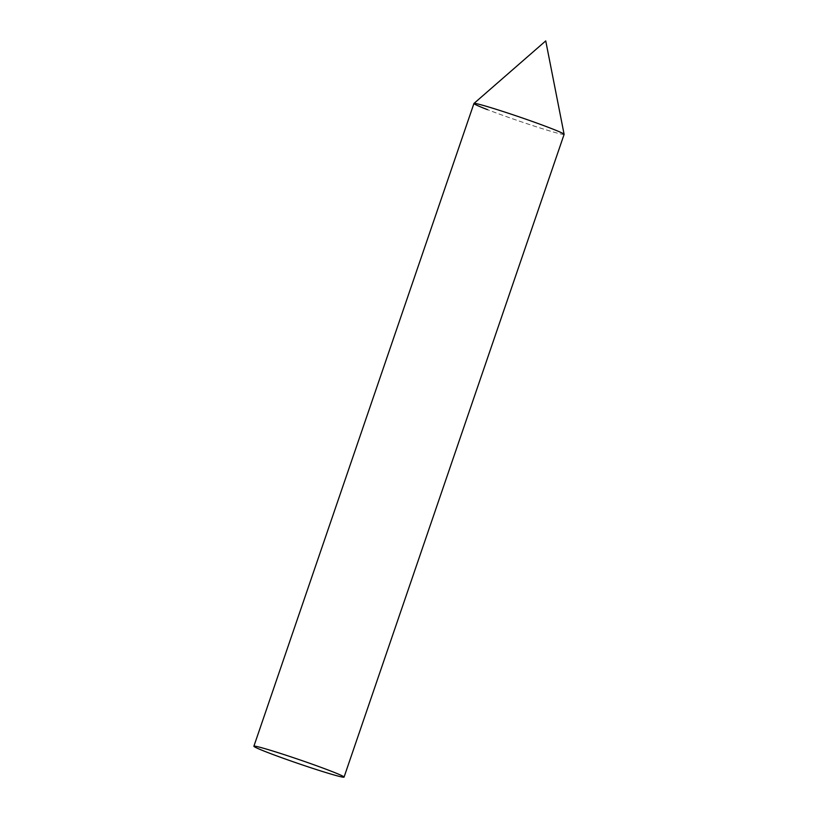 <?xml version="1.0" encoding="UTF-8"?>
<svg xmlns="http://www.w3.org/2000/svg" width="818" height="818" viewBox="0 0 818 818"><rect width="100%" height="100%" fill="white"/><g stroke="black" fill="none" stroke-linecap="round" stroke-linejoin="round"><path stroke-width="0.61" stroke-dasharray="4.09 3.07" d="M564.113 134.316A47.659 1.994 18.9 0 1 536.72 126.902A47.659 1.994 18.9 0 1 487.497 109.653A47.659 1.994 -161.1 0 0 536.219 126.739A47.659 1.994 -161.1 0 0 564.113 134.367M473.939 103.487A47.659 1.994 -161.1 0 0 487.497 109.653"/><path stroke-width="1.23" d="M344.061 777.1L564.113 134.367A47.659 1.994 -161.1 0 0 550.555 128.191A47.659 1.994 18.9 0 1 564.113 134.316L545.739 40.9L473.97 103.446A47.659 1.994 18.9 0 1 502.344 111.268A47.659 1.994 18.9 0 1 550.555 128.191A47.659 1.994 -161.1 0 0 501.843 111.105A47.659 1.994 -161.1 0 0 473.939 103.487L253.887 746.231A47.659 1.994 -161.1 0 0 267.435 752.396A47.659 1.994 -161.1 0 0 316.157 769.482A47.659 1.994 -161.1 0 0 344.061 777.1A47.659 1.994 -161.1 0 0 330.503 770.934A47.659 1.994 -161.1 0 0 281.781 753.848A47.659 1.994 -161.1 0 0 253.887 746.231M487.497 109.653A47.659 1.994 18.9 0 1 473.97 103.446"/></g></svg>
